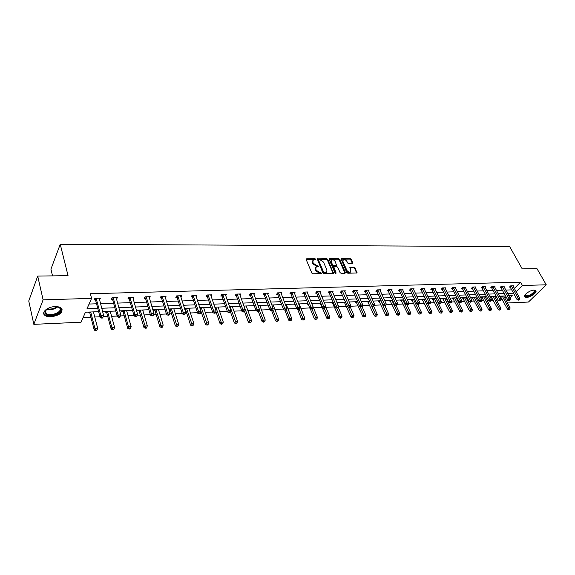 <?xml version="1.0" encoding="UTF-8"?>
<svg xmlns="http://www.w3.org/2000/svg" width="575" height="575" viewBox="0 0 575 575"><rect width="100%" height="100%" fill="white"/><g stroke="black" fill="none" stroke-linecap="round" stroke-linejoin="round"><path stroke-width="0.86" d="M315.776 259.246L315.007 258.736L306.655 258.779L306.173 259.526L311.822 273.046L312.929 273.793L321.576 273.585L320.886 272.6L319.801 272.622L316.264 270.25L315.79 269.122L316.149 267.044L318.622 266.606L318.701 266.153L316.854 265.65L313.332 263.285L312.865 262.164L313.217 260.13L315.697 259.692L315.776 259.246M315.337 259.771L314.597 259.311L306.13 259.368M321.224 273.657L319.384 273.197L319.801 272.622M318.262 266.685L316.444 266.225L316.854 265.65M526.513 297.419L524.795 297.009C522.625 295.521 529.848 290.073 534.003 290.102L535.684 290.512C537.833 292.035 530.646 297.419 526.513 297.419M51.002 316.832C48.171 316.911 46.065 316.372 44.692 315.215C41.026 312.326 47.79 306.655 55.078 306.59C57.874 306.525 59.937 307.064 61.281 308.207C63.279 312.484 59.858 315.359 51.002 316.832M352.425 263.652L352.842 262.919L351.203 259.282L350.146 258.563L341.018 258.707L346.739 272.5L347.817 273.226L356.967 272.988L355.07 267.885L353.999 267.167L349.916 267.31L350.808 270.164L350.542 271.896C349.118 272.442 347.868 271.889 346.79 270.221L342.959 261.56L343.217 259.878C344.633 259.325 345.884 259.878 346.962 261.532L347.602 262.962L348.666 263.681L352.425 263.652M98.627 311.686L85.474 312.196L81.039 322.216L33.832 324.343L28.75 300.991L37.706 276.093L68.037 275.641L60.238 244.26L509.651 246.589L522.222 268.877L536.985 268.662L546.25 284.79L528.439 302.04L507.466 302.989M37.706 276.093L43.103 299.834L91.583 298.389L86.983 308.782L97.764 308.394M514.309 288.463L520.569 282.174L90.368 293.724L91.583 298.389M520.569 282.174L522.423 285.502L546.25 284.79M327.8 259.404L326.715 258.678L317.242 258.829L322.834 272.873L323.933 273.614L333.442 273.362L327.8 259.404L327.383 259.979L326.305 259.253L317.084 259.311M329.583 258.664L338.538 258.621L339.609 259.347L345.417 272.521L344.986 273.276L341.147 273.333L340.062 272.607L337.705 267.21L336.619 266.484L333.723 266.613L336.066 272.895L335.994 273.348L334.995 272.909L329.137 259.397L329.583 258.664L329.173 259.239L338.122 259.188L338.538 258.621M33.832 324.343L43.103 299.834M60.238 244.26L50.931 269.179L52.526 275.871M491.338 296.477L490.791 297.038L491.452 297.009M472.442 297.21L471.902 297.778L472.585 297.749M452.906 297.965L452.374 298.547L453.086 298.518M432.702 298.748L432.177 299.338L432.91 299.309M411.793 299.561L411.276 300.157L412.038 300.128M390.137 300.394L389.627 301.005L390.418 300.969M367.705 301.264L367.202 301.882L368.014 301.853M344.439 302.17L343.943 302.795L344.792 302.759M320.297 303.104L319.815 303.744L320.699 303.708M295.047 304.333L294.767 304.721L295.191 304.707M218.522 307.043L218.256 307.474M189.369 308.171L189.046 308.725M185.251 309.019L184.668 309.041M153.992 309.544L153.611 310.256L154.725 310.213M158.98 309.35L158.607 310.04M122.073 310.78L121.72 311.506L122.885 311.463M127.283 310.579L126.816 311.305M88.751 312.074L88.413 312.814L89.635 312.764M94.185 311.858L93.61 312.613M83.131 317.501L90.915 317.17M94.746 317.005L99.971 316.789M103.227 316.652L107.748 316.458M111.572 316.3L117.142 316.063M120.376 315.927L124.229 315.768M128.024 315.61L133.932 315.359M137.152 315.222L140.35 315.086M144.131 314.928L150.355 314.669M153.561 314.532L156.127 314.424M159.893 314.266L166.419 313.993M169.611 313.857L171.58 313.77M175.317 313.612L182.138 313.332M185.315 313.195L186.702 313.138M190.433 312.98L197.527 312.678M200.682 312.548L201.523 312.512M205.232 312.354L212.592 312.045M219.729 311.743L227.341 311.427M233.932 311.147L241.78 310.816M247.854 310.565L255.932 310.22M261.503 309.99L269.797 309.637M274.879 309.422L283.382 309.062M288.003 308.868L296.7 308.502M300.869 308.329L309.76 307.956M313.49 307.798L322.345 307.424M325.881 307.28L334.521 306.913M338.107 306.762L346.466 306.41M350.412 306.245L358.196 305.914M362.48 305.735L369.718 305.433M374.325 305.239L381.024 304.951M385.954 304.75L392.136 304.484M397.361 304.268L403.053 304.024M408.566 303.794L413.777 303.578M419.57 303.334L424.314 303.133M430.373 302.874L434.664 302.694M440.989 302.428L444.849 302.27M448.184 302.127L448.586 302.112M451.418 301.99L454.854 301.846M458.174 301.71L458.85 301.681M461.668 301.559L464.693 301.429M468 301.293L468.934 301.257M471.737 301.135L474.368 301.027M477.652 300.883L478.846 300.833M481.634 300.718L483.884 300.624M487.154 300.488L488.592 300.423M491.359 300.308L493.249 300.229M496.498 300.092L498.173 300.021M500.926 299.906L502.457 299.841M504.785 298.03L506.043 296.765M105.592 311.42L105.247 312.153L106.44 312.11M110.917 311.212L110.393 311.952M138.201 310.155L137.835 310.874L138.978 310.831M143.297 309.961L142.88 310.68M169.445 308.947L169.057 309.652L170.15 309.609M174.333 308.753L173.988 309.372M204.096 307.603L203.802 308.092M232.667 306.497L232.422 306.877M307.884 303.586L307.409 304.225L308.229 304.197M332.479 302.63L331.991 303.262L332.853 303.226M356.177 301.71L355.681 302.335L356.507 302.299M379.018 300.826L378.515 301.437L379.32 301.408M401.062 299.97L400.545 300.574L401.321 300.545M422.338 299.151L421.813 299.74L422.56 299.712M442.894 298.353L442.362 298.935L443.081 298.907M462.753 297.584L462.221 298.159L462.918 298.13M481.965 296.837L481.419 297.404L482.102 297.376M500.552 296.118L500.006 296.678L500.66 296.65M506.568 301.329L507.847 300.049L500.552 287.026M510.039 297.864L512.239 295.665L508.911 295.794M516.134 291.777L522.423 285.502M101.696 308.25L114.863 307.769M118.781 307.625L131.589 307.158M135.484 307.014L147.947 306.554M151.822 306.418L163.947 305.972M167.807 305.828L179.616 305.397M183.447 305.26L194.947 304.836M198.763 304.7L209.954 304.29M213.749 304.153L224.653 303.751M228.433 303.614L239.049 303.226M242.808 303.09L253.158 302.709M256.896 302.572L266.98 302.206M270.703 302.069L280.528 301.71M284.23 301.573L293.811 301.221M297.491 301.092L306.834 300.747M310.493 300.617L319.599 300.279M323.243 300.15L332.127 299.819M335.75 299.69L344.418 299.374M348.019 299.244L356.478 298.935M360.058 298.799L368.309 298.497M371.874 298.368L379.924 298.073M383.467 297.943L391.331 297.656M394.853 297.527L402.529 297.246M406.036 297.124L413.526 296.844M417.012 296.722L424.328 296.448M427.793 296.326L434.937 296.06M438.387 295.938L445.366 295.679M448.795 295.557L455.608 295.306M459.022 295.183L465.678 294.939M469.071 294.817L475.575 294.58M478.953 294.457L485.307 294.22M488.671 294.098L494.874 293.875M498.216 293.753L504.289 293.53M507.61 293.408L513.54 293.192M505.583 295.924L499.517 296.161M496.175 296.29L489.957 296.527M486.601 296.657L480.24 296.908M476.862 297.038L470.357 297.289M466.957 297.419L460.295 297.678M456.881 297.814L450.067 298.073M446.631 298.209L439.652 298.475M436.195 298.612L429.051 298.892M425.579 299.022L418.262 299.309M414.769 299.446L407.272 299.733M403.765 299.87L396.089 300.164M392.56 300.301L384.689 300.61M381.146 300.747L373.082 301.056M369.517 301.192L361.258 301.516M357.672 301.652L349.212 301.983M345.604 302.119L336.928 302.457M333.306 302.601L324.408 302.946M320.764 303.082L311.643 303.435M307.984 303.578L298.626 303.938M294.946 304.082L285.351 304.455M281.649 304.599L271.81 304.98M268.087 305.124L257.988 305.512M254.251 305.663L243.886 306.065M240.127 306.209L229.49 306.619M225.709 306.762L214.791 307.187M210.989 307.338L199.784 307.769M195.96 307.92L184.446 308.365M180.607 308.516L168.784 308.969M164.917 309.12L152.77 309.594M148.889 309.738L136.412 310.227M132.509 310.378L119.679 310.874M115.755 311.025L102.573 311.535M89.082 304.046L96.55 303.794M100.474 303.665L113.613 303.226M117.523 303.097L130.302 302.666M134.191 302.536L146.625 302.119M150.492 301.99L162.596 301.58M166.448 301.451L178.228 301.056M182.059 300.933L193.531 300.545M197.34 300.416L208.509 300.042M212.304 299.913L223.186 299.553M226.952 299.424L237.554 299.072M241.306 298.942L251.642 298.598M255.372 298.468L265.442 298.13M269.15 298.008L278.968 297.678M282.656 297.555L292.229 297.232M295.902 297.11L305.232 296.801M308.883 296.678L317.982 296.369M321.619 296.247L330.488 295.952M334.104 295.83L342.765 295.543M346.358 295.421L354.804 295.14M358.383 295.018L366.627 294.738M370.185 294.623L378.228 294.35M381.764 294.235L389.62 293.969M393.142 293.854L400.804 293.595M404.304 293.48L411.786 293.228M415.272 293.106L422.575 292.862M426.046 292.747L433.176 292.51M436.626 292.395L443.598 292.158M447.027 292.043L453.833 291.812M457.24 291.705L463.896 291.482M467.288 291.367L473.786 291.144M477.157 291.036L483.51 290.821M486.867 290.706L493.07 290.497M496.412 290.389L502.471 290.188M505.792 290.073L511.721 289.872M510.111 287.083L509.45 287.105L510.65 285.89L513.59 285.804L513.108 286.285M500.868 287.371L500.2 287.392L501.393 286.163L504.376 286.077L503.887 286.573M491.467 287.658L490.784 287.68L491.97 286.451L495.01 286.357L494.514 286.868M481.908 287.953L481.217 287.974L482.396 286.731L485.487 286.645L484.984 287.169M472.19 288.255L471.486 288.276L472.664 287.026L475.798 286.932L475.288 287.471M462.307 288.564L461.588 288.585L462.76 287.32L465.951 287.227L465.434 287.787M452.252 288.873L451.519 288.894L452.683 287.622L455.932 287.529L455.407 288.104M442.017 289.189L441.277 289.218L442.434 287.931L445.74 287.831L445.201 288.427M431.609 289.512L430.855 289.541L432.005 288.24L435.368 288.14L434.822 288.758M421.015 289.843L420.246 289.865L421.389 288.564L424.81 288.456L424.257 289.096M410.234 290.181L409.45 290.202L410.586 288.887L414.065 288.779L413.504 289.433M399.258 290.519L398.461 290.54L399.582 289.211L403.132 289.11L402.558 289.786M388.082 290.864L387.27 290.893L388.384 289.548L391.992 289.441L391.41 290.145M376.697 291.216L375.87 291.245L376.977 289.893L380.657 289.778L380.061 290.512M365.103 291.575L364.262 291.604L365.355 290.238L369.107 290.123L368.496 290.878M353.294 291.942L352.439 291.971L353.524 290.591L357.341 290.476L356.723 291.259M341.262 292.316L340.393 292.344L341.464 290.957L345.352 290.835L344.72 291.654M329.008 292.697L328.117 292.725L329.173 291.324L333.133 291.202L332.494 292.05M316.509 293.085L315.603 293.113L316.645 291.697L320.685 291.575L320.031 292.459M303.772 293.48L302.845 293.509L303.873 292.078L307.992 291.956L307.33 292.876M290.785 293.882L289.843 293.911L290.857 292.467L295.054 292.344L294.378 293.3M277.538 294.292L276.575 294.321L277.574 292.869L281.858 292.74L281.168 293.739M264.026 294.709L263.048 294.738L264.026 293.272L268.396 293.142L267.691 294.184M250.24 295.133L249.241 295.169L250.204 293.688L254.667 293.552L253.949 294.644M236.181 295.572L235.161 295.6L236.102 294.105L240.659 293.969L239.926 295.119M221.828 296.017L220.786 296.046L221.713 294.537L226.356 294.4L225.608 295.607M207.173 296.47L206.109 296.506L207.014 294.982L211.758 294.838L210.996 296.103M192.215 296.937L191.13 296.966L192.014 295.428L196.858 295.284L196.082 296.621M176.935 297.404L175.828 297.44L176.683 295.888L181.635 295.737L180.845 297.153M161.323 297.893L160.195 297.929L161.029 296.355L166.089 296.204L165.277 297.699M149.033 297.11L149.378 298.26L150.197 296.678L145.037 296.837L144.224 298.425L145.382 298.389M129.08 298.892L127.902 298.928L128.685 297.325L133.968 297.167L133.098 298.763M112.42 299.41L111.212 299.446L111.974 297.821L117.372 297.663L116.466 299.28M95.392 299.934L94.156 299.97L94.882 298.339L100.402 298.173L99.453 299.812M93.854 312.599L93.667 311.88M99.662 299.805L99.238 298.209M110.565 311.945L110.371 311.233M116.603 299.28L120.8 314.913L118.076 315.028L113.182 297.785M126.917 311.305L126.723 310.601M133.17 298.763L137.562 314.223L134.902 314.331L129.871 297.289M142.923 310.68L142.722 309.982M312.764 260.741L312.455 262.746L312.865 262.164M316.444 266.225L312.922 263.86L312.455 262.746M315.697 267.655L315.38 269.697L315.79 269.122M319.384 273.197L315.855 270.825L315.38 269.697M333.184 273.463L327.383 259.979M318.895 259.749L318.572 260.267L323.574 272.033L324.35 272.55L326.593 272.191L326.945 270.099L323.509 262.085L320.023 259.742L318.895 259.749M318.543 259.972L318.162 260.849L318.572 260.267M326.629 272.162L325.062 273.103L323.157 272.607L318.162 260.849M345.043 273.269L339.192 259.914L338.122 259.188M333.586 266.807L333.198 267.828L335.62 273.412M335.275 261.654C334.19 259.972 332.918 259.418 331.473 259.986L331.2 261.683L332.53 264.752L333.615 265.478L336.512 265.348L335.275 261.654M331.099 260.504L330.783 262.25L331.2 261.683M336.231 265.729L333.198 266.045L332.113 265.319L330.783 262.25M342.858 260.36L342.542 262.128L342.959 261.56M350.477 271.982L350.11 272.457C348.694 273.003 347.444 272.449 346.366 270.782L342.542 262.128M356.694 273.082L354.638 268.446L353.575 267.727L349.765 267.777M352.468 263.645L350.786 259.842L349.722 259.131L340.874 259.181M89.103 312.06L89.901 313.238L94.221 330.036L94.947 328.476L97.692 328.339L93.423 311.887M90.699 311.995L94.947 328.476L95.867 330.115L95.572 330.74L96.672 330.683L96.959 330.057L95.867 330.115M97.692 328.339L96.959 330.057M95.572 330.74L94.221 330.036M96.392 298.777L95.658 300.409L100.122 317.357L100.869 315.74L96.126 298.303M101.804 317.422L101.502 318.061L102.616 318.018L102.918 317.371L101.804 317.422L100.869 315.74L103.658 315.625L99.173 298.209M95.658 300.409L94.623 298.921M100.122 317.357L101.502 318.061M102.918 317.371L103.658 315.625M105.908 311.406L106.706 312.57L111.162 329.173L111.917 327.635L114.605 327.498L110.199 311.24M107.532 311.341L111.917 327.635L112.822 329.259L112.52 329.87L113.591 329.82L113.893 329.202L112.822 329.259M114.605 327.498L113.893 329.202M112.52 329.87L111.162 329.173M122.353 310.766L123.151 311.923L127.743 328.339L128.52 326.808L131.15 326.679L126.615 310.608M124.006 310.708L128.52 326.808L129.411 328.418L129.095 329.029L130.144 328.972L130.46 328.361L129.411 328.418M131.15 326.679L130.46 328.361M129.095 329.029L127.743 328.339M118.996 316.688L118.68 317.328L119.772 317.278L120.082 316.638L118.996 316.688L118.076 315.028L117.3 316.631L112.693 299.877L111.687 298.439M117.3 316.631L118.68 317.328M120.082 316.638L120.8 314.913M135.801 315.97L135.477 316.602L136.541 316.559L136.864 315.927L135.801 315.97L134.902 314.331L134.09 315.912L129.353 299.352L128.369 297.965M134.09 315.912L135.477 316.602M136.864 315.927L137.562 314.223M56.616 306.612L60.497 308.523C63.818 313.138 47.969 318.27 45.181 313.461L44.843 311.765L47.495 308.61M46.331 309.472L45.332 311.233L46.072 313.296C49.68 316.998 62.718 312.182 59.814 308.229L58.039 306.906M43.714 313.145L44.577 314.439C48.566 318.564 63.228 314.065 61.992 309.12M533.859 290.109L534.858 291.554C534.01 294.623 524.623 298.245 524.953 295.37L525.119 294.745M525.169 294.673L525.406 295.521C528.72 296.046 531.688 294.652 534.312 291.353L533.78 290.116M524.472 296.405L524.544 296.47C526.175 298.267 534.793 294.235 535.584 291.302L535.648 290.483M138.446 310.148L139.243 311.283L143.958 327.52L144.763 326.003L147.337 325.874L142.679 309.982M140.127 310.083L145.64 327.592L145.317 328.196L146.345 328.145L146.668 327.542L145.64 327.592M147.337 325.874L146.668 327.542M145.317 328.196L143.958 327.52M146.467 297.261L145.655 298.842L150.521 315.215L151.354 313.648L146.194 296.801M152.238 315.272L151.901 315.898L152.943 315.855L153.281 315.229L152.238 315.272L151.354 313.648L153.956 313.54L149.047 296.714M145.655 298.842L144.692 297.505M150.521 315.215L151.901 315.898M153.281 315.229L153.956 313.54M154.201 309.537L154.998 310.665L159.828 326.715L160.662 325.213L163.178 325.091L158.405 309.372M155.904 309.472L161.518 326.787L161.187 327.391L162.193 327.333L162.524 326.737L161.518 326.787M163.178 325.091L162.524 326.737M161.187 327.391L159.828 326.715M162.438 296.779L161.597 298.346L166.592 314.532L167.447 312.98L162.164 296.319M168.317 314.59L167.972 315.208L168.993 315.165L169.338 314.547L168.317 314.59L167.447 312.98L169.999 312.879L164.96 296.24M161.597 298.346L160.662 297.045M166.592 314.532L167.972 315.208M169.338 314.547L169.999 312.879M169.625 308.94L170.416 310.054L175.368 325.932L176.223 324.444L178.688 324.322L173.801 308.775M171.357 308.868L177.064 326.003L176.719 326.593L177.704 326.543L178.049 325.953L177.064 326.003M178.688 324.322L178.049 325.953M176.719 326.593L175.368 325.932M178.07 296.305L177.208 297.857L182.311 313.864L183.195 312.333L177.797 295.852M184.05 313.914L183.698 314.532L184.69 314.489L185.049 313.878L184.05 313.914L183.195 312.333L185.689 312.225L180.528 295.773M177.208 297.857L176.295 296.599M182.311 313.864L183.698 314.532M185.049 313.878L185.689 312.225M184.726 308.351L185.524 309.458L190.577 325.162L191.453 323.689L193.868 323.567L188.873 308.193M186.48 308.286L192.28 325.227L191.928 325.817L192.891 325.766L193.25 325.177L192.28 325.227M193.868 323.567L193.25 325.177M191.928 325.817L190.577 325.162M193.373 295.838L192.488 297.376L197.699 313.21L198.612 311.693L193.099 295.399M199.446 313.26L199.087 313.871L200.057 313.828L200.423 313.224L199.446 313.26L198.612 311.693L201.049 311.592L195.773 295.313M192.488 297.376L191.59 296.154M197.699 313.21L199.087 313.871M200.423 313.224L201.049 311.592M199.971 308.344L205.476 324.408L206.375 322.949L208.732 322.834L203.643 307.618M201.3 307.711L207.187 324.473L206.827 325.055L207.769 325.012L208.128 324.429L207.187 324.473M208.732 322.834L208.128 324.429M206.827 325.055L205.476 324.408M208.358 295.385L207.446 296.908L212.764 312.57L213.699 311.068L208.078 294.946M214.518 312.62L214.144 313.224L215.1 313.181L215.474 312.577L214.518 312.62L213.699 311.068L216.085 310.967L210.702 294.867M207.446 296.908L206.576 295.723M212.764 312.57L214.144 313.224M215.474 312.577L216.085 310.967M215.891 311.47L220.067 323.668L220.98 322.223L223.294 322.108L218.112 307.057M215.812 307.151L221.785 323.732L221.411 324.314L222.705 323.689L221.785 323.732M223.294 322.108L222.705 323.689M221.411 324.314L220.067 323.668M223.028 294.946L222.101 296.448L227.52 311.945L228.469 310.457L222.755 294.508M229.281 311.995L228.9 312.592L229.835 312.548L230.216 311.952L229.281 311.995L228.469 310.457L230.805 310.356L225.321 294.429M222.101 296.448L221.246 295.298M227.52 311.945L228.9 312.592M230.216 311.952L230.805 310.356M230.359 311.564L234.356 322.949L235.297 321.511L237.561 321.403L232.286 306.511M230.036 306.597L236.081 323.006L235.707 323.581L236.993 322.963L236.081 323.006M237.561 321.403L236.993 322.963M235.707 323.581L234.356 322.949M244.504 311.549L248.364 322.237L249.32 320.821L251.541 320.706L246.186 305.972M243.98 306.058L250.096 322.302L249.715 322.863L250.987 322.252L250.096 322.302M251.541 320.706L250.987 322.252M249.715 322.863L248.364 322.237M258.312 311.327L262.092 321.54L263.07 320.138L265.248 320.031L259.807 305.447M259.174 309.659L263.832 321.605L263.436 322.165L264.701 321.562L263.832 321.605M265.248 320.031L264.701 321.562M263.436 322.165L262.092 321.54M271.716 310.752L275.554 320.864L276.546 319.47L278.681 319.362L273.161 304.93M272.809 309.666L277.294 320.922L276.898 321.475L278.149 320.879L277.294 320.922M278.681 319.362L278.149 320.879M276.898 321.475L275.554 320.864M284.841 310.133L288.751 320.196L289.757 318.816L291.848 318.708L286.257 304.419M286.178 309.63L290.49 320.253L290.088 320.8L291.331 320.21L290.49 320.253M291.848 318.708L291.331 320.21M290.088 320.8L288.751 320.196M297.634 309.328L301.695 319.542L302.709 318.169L304.764 318.068L299.108 303.923M299.223 309.415L303.435 319.592L303.032 320.146L304.261 319.556L303.435 319.592M304.764 318.068L304.261 319.556M303.032 320.146L301.695 319.542M310.177 308.545L314.388 318.902L315.423 317.544L317.436 317.443L311.707 303.435M307.841 303.636L308.157 304.017M311.952 309.019L316.135 318.952L315.718 319.492L316.94 318.909L316.135 318.952M317.436 317.443L316.94 318.909M315.718 319.492L314.388 318.902M320.246 303.169L326.837 318.27L327.887 316.926L329.863 316.825L325.709 306.87M324.379 308.488L328.591 318.32L328.174 318.859L329.382 318.284L328.591 318.32M329.863 316.825L329.382 318.284M328.174 318.859L326.837 318.27M332.415 302.709L339.063 317.652L340.12 316.315L342.06 316.221L338.078 306.863M336.548 307.898L340.81 317.702L340.386 318.234L341.586 317.659L340.81 317.702M342.06 316.221L341.586 317.659M340.386 318.234L339.063 317.652M344.368 302.256L351.052 317.048L352.123 315.725L354.027 315.625L350.218 306.842L348.996 307.424L349.78 307.395L350.692 305.39L348.738 305.469L342.333 290.928M348.436 307.179L352.806 317.091L352.382 317.623L353.567 317.055L352.806 317.091M354.027 315.625L353.567 317.055M352.382 317.623L351.052 317.048M237.403 294.508L236.454 296.003L241.967 311.334L242.938 309.853L237.123 294.077M243.728 311.377L243.34 311.966L244.26 311.93L244.648 311.341L243.728 311.377L242.938 309.853L245.223 309.76L239.638 294.005M236.454 296.003L235.621 294.882M241.967 311.334L243.34 311.966M244.648 311.341L245.223 309.76M251.483 294.084L250.52 295.564L256.119 310.73L257.104 309.264L251.21 293.66M257.887 310.773L257.492 311.363L258.786 310.737L257.887 310.773L257.104 309.264L259.354 309.17L253.676 293.581M250.52 295.564L249.701 294.465M256.119 310.73L257.492 311.363M258.786 310.737L259.354 309.17M265.283 293.667L264.299 295.133L269.984 310.141L270.99 308.689L265.01 293.243M271.759 310.184L271.357 310.766L272.643 310.148L271.759 310.184L270.99 308.689L273.19 308.603L267.425 293.171M264.299 295.133L263.501 294.062M269.984 310.141L271.357 310.766M272.643 310.148L273.19 308.603M278.81 293.257L277.811 294.709L283.576 309.566L284.596 308.128L278.537 292.84M285.358 309.609L284.948 310.177L285.811 310.141L286.221 309.566L285.358 309.609L284.596 308.128L286.752 308.035L280.902 292.768M277.811 294.709L277.021 293.667M283.576 309.566L284.948 310.177M286.221 309.566L286.752 308.035M292.071 292.855L291.058 294.292L296.894 308.998L297.936 307.575L291.798 292.438M298.677 309.041L298.267 309.609L299.525 309.005L298.677 309.041L297.936 307.575L300.049 307.488L294.12 292.373M291.058 294.292L290.282 293.279M296.894 308.998L298.267 309.609M299.525 309.005L300.049 307.488M305.073 292.459L304.046 293.882L309.954 308.444L311.01 307.036L304.8 292.05M311.743 308.48L311.319 309.048L312.146 309.012L312.57 308.444L311.743 308.48L311.01 307.036L313.08 306.949L307.072 291.985M304.046 293.882L303.284 292.898M309.954 308.444L311.319 309.048M312.57 308.444L313.08 306.949M317.824 292.071L316.782 293.487L322.762 307.898L323.826 306.504L317.551 291.669M324.552 307.934L324.127 308.495L325.364 307.905L324.552 307.934L323.826 306.504L325.86 306.418L319.786 291.604M316.782 293.487L316.034 292.524M322.762 307.898L324.127 308.495M325.364 307.905L325.86 306.418M330.338 291.697L329.281 293.092L335.326 307.366L336.404 305.979L330.057 291.295M337.115 307.402L336.684 307.956L337.913 307.366L337.115 307.402L336.404 305.979L338.395 305.9L332.249 291.23M329.281 293.092L328.548 292.15M335.326 307.366L336.684 307.956M337.913 307.366L338.395 305.9M344.482 290.864L350.692 305.39M349.435 306.877L348.738 305.469L347.645 306.842L340.817 291.791M347.645 306.842L348.996 307.424M354.653 290.957L353.575 292.337L359.734 306.331L360.834 304.966L354.38 290.569M361.524 306.36L361.086 306.906L362.293 306.331L361.524 306.36L360.834 304.966L362.753 304.887L356.486 290.504M353.575 292.337L352.863 291.432M359.734 306.331L361.086 306.906M362.293 306.331L362.753 304.887M356.098 301.817L362.825 316.451L363.91 315.136L365.772 315.043L362.056 306.619M360.094 306.482L364.579 316.494L364.147 317.019L365.326 316.458L364.579 316.494M365.772 315.043L365.326 316.458M364.147 317.019L362.825 316.451M366.469 290.605L365.377 291.963L371.594 305.828L372.708 304.477L366.196 290.217M373.391 305.857L372.945 306.396L374.138 305.828L373.391 305.857L372.708 304.477L374.591 304.398L368.266 290.152M365.377 291.963L364.679 291.079M371.594 305.828L372.945 306.396M374.138 305.828L374.591 304.398M367.612 301.379L374.382 315.862L375.475 314.561L377.308 314.475L373.664 306.367M369.481 301.199L376.136 315.912L375.698 316.43L376.869 315.876L376.136 315.912M377.308 314.475L376.869 315.876M375.698 316.43L374.382 315.862M378.077 290.253L376.97 291.604L383.238 305.332L384.359 303.995L377.797 289.865M385.034 305.361L384.582 305.9L385.775 305.332L385.034 305.361L384.359 303.995L386.206 303.916L379.831 289.807M376.97 291.604L376.287 290.742M383.238 305.332L384.582 305.9M385.775 305.332L386.206 303.916M378.925 300.948L385.732 315.294L386.831 314L388.635 313.914L384.963 305.878M380.794 300.761L387.485 315.337L387.047 315.848L388.204 315.301L387.485 315.337M388.635 313.914L388.204 315.301M387.047 315.848L385.732 315.294M389.469 289.908L388.355 291.245L394.666 304.843L395.801 303.521L389.189 289.527M396.463 304.872L396.01 305.404L397.188 304.843L396.463 304.872L395.801 303.521L397.613 303.442L391.187 289.462M388.355 291.245L387.679 290.397M394.666 304.843L396.01 305.404M397.188 304.843L397.613 303.442M390.03 300.524L396.872 314.726L397.986 313.447L399.754 313.361L396.06 305.404M391.906 300.33L398.633 314.769L398.188 315.28L399.338 314.733L398.633 314.769M399.754 313.361L399.338 314.733M398.188 315.28L396.872 314.726M400.653 289.57L399.532 290.9L405.885 304.369L407.035 303.054L400.38 289.189M407.682 304.398L407.222 304.923L408.394 304.369L407.682 304.398L407.035 303.054L408.811 302.982L402.335 289.132M399.532 290.9L398.863 290.066M405.885 304.369L407.222 304.923M408.394 304.369L408.811 302.982M400.948 300.114L407.819 314.173L408.94 312.908L410.679 312.822L406.884 304.779M402.816 299.906L409.58 314.216L409.127 314.726L410.277 314.18L409.58 314.216M410.679 312.822L410.277 314.18M409.127 314.726L407.819 314.173M411.635 289.239L410.507 290.555L416.904 303.902L418.061 302.594L411.362 288.858M418.701 303.931L418.241 304.448L419.405 303.902L418.701 303.931L418.061 302.594L419.808 302.522L413.288 288.801M410.507 290.555L409.846 289.743M416.904 303.902L418.241 304.448M419.405 303.902L419.808 302.522M411.664 299.704L418.578 313.627L419.707 312.369L421.41 312.29L417.507 304.146M413.54 299.489L420.332 313.67L419.879 314.173L421.015 313.634L420.332 313.67M421.41 312.29L421.015 313.634M419.879 314.173L418.578 313.627M422.431 288.909L421.288 290.217L427.728 303.442L428.893 302.148L422.158 288.535M429.525 303.471L429.058 303.988L430.208 303.442L429.525 303.471L428.893 302.148L430.61 302.076L424.048 288.485M421.288 290.217L420.641 289.419M427.728 303.442L429.058 303.988M430.208 303.442L430.61 302.076M422.201 299.302L429.144 313.095L430.28 311.844L431.954 311.765L427.944 303.528M424.077 299.079L430.898 313.138L430.445 313.634L431.566 313.102L430.898 313.138M431.954 311.765L431.566 313.102M430.445 313.634L429.144 313.095M433.033 288.592L431.882 289.886L438.358 302.989L439.53 301.71L432.759 288.219M440.155 303.018L439.688 303.528L440.831 302.989L440.155 303.018L439.53 301.71L441.219 301.638L434.614 288.168M431.882 289.886L431.243 289.103M438.358 302.989L439.688 303.528M440.831 302.989L441.219 301.638M432.558 298.907L439.523 312.57L440.673 311.334L442.319 311.248L436.073 298.619M434.434 298.684L441.284 312.606L440.824 313.102L441.478 313.073L441.938 312.577L441.284 312.606M442.319 311.248L441.938 312.577M440.824 313.102L439.523 312.57M443.447 288.276L442.29 289.556L448.802 302.543L449.981 301.271L443.174 287.91M450.599 302.572L450.124 303.082L451.26 302.543L450.599 302.572L449.981 301.271L451.641 301.207L445 287.852M442.29 289.556L441.665 288.787M448.802 302.543L450.124 303.082M451.26 302.543L451.641 301.207M442.743 298.518L449.729 312.053L450.886 310.823L452.503 310.744L446.229 298.224M444.612 298.288L451.483 312.088L451.023 312.584L452.13 312.06L451.483 312.088M452.503 310.744L452.13 312.06M451.023 312.584L449.729 312.053M453.682 287.967L452.518 289.239L459.066 302.112L460.252 300.847L453.409 287.601M460.863 302.134L460.388 302.637L461.509 302.105L460.863 302.134L460.252 300.847L461.883 300.783L455.206 287.55M452.518 289.239L451.9 288.485M459.066 302.112L460.388 302.637M461.509 302.105L461.883 300.783M452.748 298.137L459.763 311.549L460.92 310.327L462.516 310.248L456.205 297.836M454.617 297.9L461.517 311.585L461.049 312.074L461.689 312.038L462.149 311.549L461.517 311.585M462.516 310.248L462.149 311.549M461.049 312.074L459.763 311.549M463.745 287.658L462.573 288.923L469.157 301.681L470.343 300.43L463.472 287.299M470.947 301.702L470.465 302.206L471.586 301.681L470.947 301.702L470.343 300.43L471.946 300.366L465.24 287.248M462.573 288.923L461.962 288.183M469.157 301.681L470.465 302.206M471.586 301.681L471.946 300.366M462.588 297.764L469.624 311.046L470.788 309.839L472.355 309.76L466.023 297.455M464.456 297.519L471.378 311.082L470.911 311.564L471.536 311.535L472.003 311.053L471.378 311.082M472.355 309.76L472.003 311.053M470.911 311.564L469.624 311.046M473.635 287.363L472.456 288.614L479.068 301.257L480.269 300.021L473.369 287.004M480.858 301.286L480.377 301.782L481.483 301.257L480.858 301.286L480.269 300.021L481.843 299.956L475.101 286.954M472.456 288.614L471.852 287.888M479.068 301.257L480.377 301.782M481.483 301.257L481.843 299.956M472.269 297.39L479.32 310.558L480.492 309.357L482.037 309.278L475.669 297.081M474.138 297.146L481.074 310.593L480.599 311.075L481.217 311.039L481.685 310.565L481.074 310.593M482.037 309.278L481.685 310.565M480.599 311.075L479.32 310.558M483.359 287.069L482.181 288.312L488.815 300.847L490.015 299.611L483.093 286.717M490.597 300.869L490.116 301.357L491.223 300.84L490.597 300.869L490.015 299.611L491.567 299.553L484.797 286.666M482.181 288.312L481.584 287.593M488.815 300.847L490.116 301.357M491.223 300.84L491.567 299.553M481.785 297.031L488.858 310.076L490.037 308.883L491.553 308.811L485.163 296.714M483.654 296.772L490.037 308.883L490.604 310.112L490.137 310.586L491.215 310.076L490.604 310.112M491.553 308.811L491.215 310.076M490.137 310.586L488.858 310.076M492.926 286.774L491.733 288.01L498.396 300.438L499.603 299.216L492.653 286.429M500.178 300.459L499.697 300.948L500.789 300.438L500.178 300.459L499.603 299.216L501.127 299.151L494.327 286.379M491.733 288.01L491.143 287.306M498.396 300.438L499.697 300.948M500.789 300.438L501.127 299.151M491.143 296.671L498.238 309.602L499.423 308.416L500.911 308.344L494.5 296.355M493.012 296.412L499.423 308.416L499.984 309.63L499.51 310.105L500.581 309.602L499.984 309.63M500.911 308.344L500.581 309.602M499.51 310.105L498.238 309.602M509.112 300.545L510.198 300.035L509.112 300.545L507.818 300.042L509.033 298.827L502.061 286.149M509.601 300.057L509.033 298.827L510.528 298.763L503.707 286.098M510.198 300.035L510.528 298.763M500.358 296.319L507.466 309.134L508.652 307.963L510.118 307.891L503.686 295.996M502.227 296.053L508.652 307.963L509.213 309.163L508.731 309.637L509.795 309.134L509.213 309.163M510.118 307.891L509.795 309.134M508.731 309.637L507.466 309.134M511.577 286.213L510.377 287.428L517.083 299.647L518.305 298.439L511.312 285.868M518.866 299.668L518.377 300.143L519.455 299.64L518.866 299.668L518.305 298.439L519.778 298.382L512.929 285.818M510.377 287.428L509.802 286.745M517.083 299.647L518.377 300.143M519.455 299.64L519.778 298.382M314.597 259.311L315.007 258.736M320.469 273.175L320.886 272.6M317.522 266.211L317.932 265.636M312.922 263.86L313.332 263.285M315.855 270.825L316.264 270.25M306.252 259.361L306.655 258.779M333.126 273.276L333.55 272.708M317.192 259.303L317.601 258.721M326.305 259.253L326.715 258.678M323.157 272.607L323.574 272.033M323.933 273.125L324.35 272.55M325.062 273.103L325.479 272.536M339.192 259.914L339.609 259.347M344.986 273.082L345.417 272.521M333.198 267.828L333.622 267.253M335.678 273.42L336.066 272.895M332.113 265.319L332.53 264.752M333.198 266.045L333.615 265.478M335.75 266.024L336.174 265.449M346.366 270.782L346.79 270.221M349.816 267.777L350.24 267.21M353.575 267.727L353.999 267.167M354.638 268.446L355.07 267.885M356.637 272.895L357.068 272.342M340.939 259.174L341.356 258.606M349.722 259.131L350.146 258.563M350.786 259.842L351.203 259.282M352.418 263.479L352.842 262.919M89.736 312.901L90.131 312.017M89.901 313.238L90.455 312.002M96.226 298.432L95.493 300.071M106.54 312.239L106.95 311.363M106.706 312.57L107.281 311.355M122.985 311.592L123.409 310.73M123.151 311.923L123.747 310.716M113.455 298.26L112.693 299.877M113.282 297.922L112.52 299.539M130.144 297.757L129.353 299.352M129.972 297.419L129.181 299.022M57.737 306.827C54.438 309.393 50.715 310.205 46.568 309.271M47.143 308.84C50.765 309.479 54.064 308.761 57.033 306.676M139.071 310.96L139.517 310.105M139.243 311.283L139.854 310.09M146.294 296.93L145.475 298.511M154.826 310.342L155.279 309.494M154.998 310.665L155.631 309.479M162.265 296.448L161.424 298.015M170.243 309.731L170.71 308.897M170.416 310.054L171.07 308.883M177.898 295.981L177.028 297.534M185.351 309.142L185.826 308.308M185.524 309.458L186.192 308.293M193.2 295.521L192.309 297.059M200.143 308.559L200.632 307.74M200.316 308.868L200.998 307.726M208.179 295.068L207.273 296.592M214.913 307.539L215.136 307.172M215.043 307.92L215.51 307.158M222.848 294.63L221.921 296.139M332.947 303.341L333.378 302.781M333.126 303.622L333.522 303.111M344.885 302.874L345.467 302.127M345.065 303.154L345.697 302.342M237.223 294.199L236.275 295.694M251.304 293.775L250.341 295.255M265.104 293.358L264.126 294.824M278.631 292.955L277.632 294.407M291.892 292.56L290.878 293.998M304.894 292.165L303.866 293.595M317.644 291.784L316.602 293.192M330.158 291.41L329.101 292.804M342.607 291.324L341.543 292.711M342.427 291.036L341.363 292.423M354.473 290.677L353.388 292.05M356.601 302.407L357.197 301.674M356.78 302.687L357.607 301.659M366.289 290.325L365.197 291.683M368.108 301.961L368.704 301.228M368.287 302.234L369.121 301.214M377.897 289.973L376.79 291.324M379.407 301.516L380.01 300.79M379.586 301.789L380.427 300.775M389.282 289.635L388.175 290.972M390.511 301.077L391.115 300.358M390.684 301.35L391.539 300.344M400.473 289.297L399.345 290.627M401.415 300.653L402.026 299.934M401.587 300.919L402.45 299.92M411.456 288.966L410.327 290.282M412.124 300.229L412.742 299.518M412.304 300.495L413.166 299.503M422.244 288.643L421.108 289.951M422.654 299.812L423.279 299.115M422.833 300.078L423.703 299.093M432.846 288.327L431.703 289.62M433.004 299.41L433.629 298.713M433.176 299.668L434.053 298.698M443.268 288.01L442.11 289.297M443.174 299.007L443.807 298.317M443.347 299.266L444.231 298.303M453.503 287.701L452.338 288.973M453.172 298.619L453.804 297.929M453.352 298.871L454.236 297.915M463.565 287.399L462.393 288.664M463.004 298.231L463.644 297.548M463.184 298.482L464.075 297.534M473.455 287.105L472.276 288.355M472.679 297.85L473.318 297.174M472.851 298.102L473.75 297.16M483.18 286.81L482.001 288.053M482.188 297.476L482.835 296.808M482.36 297.728L483.266 296.786M492.746 286.522L491.553 287.759M491.539 297.11L492.193 296.441M491.718 297.354L492.624 296.427M502.327 286.494L501.134 287.716M502.147 286.242L500.954 287.464M500.746 296.743L501.4 296.089M500.918 296.995L501.831 296.067M511.398 285.969L510.198 287.177M44.692 315.215L44.498 314.367M326.169 272.758L326.593 272.191M336.088 265.916L336.512 265.348M350.11 272.457L350.542 271.896M45.332 311.233L44.843 311.765M45.483 310.716L46.072 313.296M525.054 294.889L525.406 295.521M525.14 294.889L524.953 295.37"/></g></svg>
